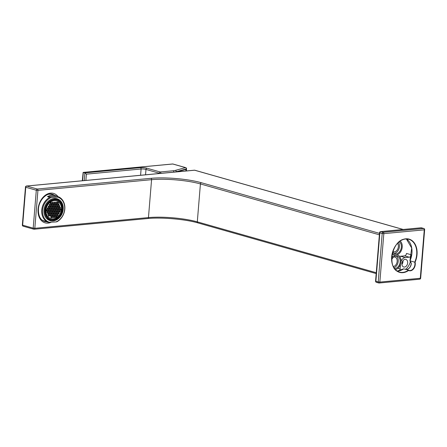 <?xml version="1.0" encoding="UTF-8"?>
<svg xmlns="http://www.w3.org/2000/svg" width="447" height="447" viewBox="0 0 447 447"><rect width="100%" height="100%" fill="white"/><g stroke="black" fill="none" stroke-linecap="round" stroke-linejoin="round"><path stroke-width="0.67" d="M404.468 267.071A3.934 2.799 105.9 0 0 407.603 263.473A3.934 2.799 105.9 0 0 405.859 259.444A3.934 2.799 105.9 0 0 405.105 259.377A3.934 2.799 105.9 0 0 401.97 262.976A3.934 2.799 105.9 0 0 403.714 267.004A3.934 2.799 105.9 0 0 404.468 267.071M401.914 264.434A3.934 2.799 105.9 0 0 402.976 260.69M410.871 258.271L411.162 254.762A2.313 1.648 -74.1 0 1 409.279 257.187L405.25 257.567A5.783 4.118 105.9 0 0 401.032 261.467M43.18 220.907A14.164 10.091 105.9 0 0 44.018 220.902M409.279 257.187L404.596 255.857L400.568 256.237A5.783 4.118 105.9 0 0 399.612 256.466M400.49 264.278L400.11 268.943A2.313 1.648 -74.1 0 1 399.26 270.837M404.596 255.857A2.313 1.648 105.9 0 0 406.479 253.432L411.162 254.762M405.541 269.334A11.561 8.236 105.9 0 0 410.273 261.953M393.343 266.541A4.911 3.503 105.9 0 0 397.087 261.942A4.911 3.503 105.9 0 0 394.891 257.031A4.911 3.503 105.9 0 0 393.941 256.947A4.911 3.503 105.9 0 0 393.846 256.958M394.567 268.552A6.359 4.531 105.9 0 0 394.986 268.535A6.359 4.531 105.9 0 0 400.048 262.713A6.359 4.531 105.9 0 0 397.238 256.198A6.359 4.531 105.9 0 0 396.008 256.086A6.359 4.531 105.9 0 0 391.689 259.629M394.019 267.753A6.359 4.531 105.9 0 0 398.093 262.21A6.359 4.531 105.9 0 0 396.215 256.075M391.684 257.947A7.515 5.353 -74.1 0 1 396.103 254.958A7.515 5.353 -74.1 0 1 397.551 255.086A7.515 5.353 -74.1 0 1 400.937 262.428A7.515 5.353 -74.1 0 1 395.433 269.58M397.556 243.364A4.911 3.503 -74.1 0 1 397.947 248.543A4.911 3.503 -74.1 0 1 394.36 251.851A4.911 3.503 -74.1 0 1 393.41 251.767A4.911 3.503 -74.1 0 1 392.835 251.527M399.216 241.81A6.359 4.531 -74.1 0 1 401.138 248.571A6.359 4.531 -74.1 0 1 396.193 253.823A6.359 4.531 -74.1 0 1 394.969 253.712A6.359 4.531 -74.1 0 1 392.74 251.823M398.489 242.436A6.359 4.531 -74.1 0 1 398.841 249.096A6.359 4.531 -74.1 0 1 394.243 253.27A6.359 4.531 -74.1 0 1 394.036 253.281M392.371 253.147A7.515 5.353 105.9 0 0 394.651 254.829A7.515 5.353 105.9 0 0 396.103 254.958A7.515 5.353 105.9 0 0 401.836 249.147A7.515 5.353 105.9 0 0 400.166 241.101M54.528 198.446A11.505 9.37 -69.8 0 1 57.579 198.915A11.505 9.37 -69.8 0 1 62.921 211.135A11.505 9.37 -69.8 0 1 52.673 220.969A11.505 9.37 -69.8 0 1 49.623 220.5A11.505 9.37 -69.8 0 1 44.281 208.28A11.505 9.37 -69.8 0 1 54.528 198.446M43.225 220.6A13.818 11.253 -69.8 0 1 42.906 220.488A13.818 11.253 -69.8 0 1 42.074 220.136M47.203 222.019A13.818 11.253 -69.8 0 1 46.304 221.74A13.818 11.253 -69.8 0 1 45.443 221.377L47.65 222.187A13.818 11.253 -69.8 0 1 41.75 210.096A13.818 11.253 -69.8 0 1 49.684 197.401L47.483 196.585A13.818 11.253 -69.8 0 1 52.193 195.255A13.818 11.253 -69.8 0 1 55.858 195.814A13.818 11.253 -69.8 0 1 56.719 196.183L58.926 196.993A13.818 11.253 -69.8 0 1 64.821 209.084A13.818 11.253 -69.8 0 1 56.886 221.785L55.814 221.958A13.237 10.778 110.2 0 0 64.653 209.224A13.237 10.778 110.2 0 0 57.847 197.172L51.388 197.457A13.237 10.778 110.2 0 0 42.549 210.191A13.237 10.778 110.2 0 0 49.354 222.243L55.814 221.958M46.304 221.74L43.538 220.723A13.818 11.253 -69.8 0 1 41.705 219.807M48.466 194.322A13.818 11.253 -69.8 0 1 49.421 194.233A13.818 11.253 -69.8 0 1 53.087 194.791L55.858 195.814M51.304 222.153A13.818 11.253 -69.8 0 1 49.969 222.304A13.818 11.253 -69.8 0 1 48.092 222.204M47.65 222.187L49.354 222.243M51.388 197.457L49.684 197.401M58.926 196.993L57.847 197.172M50.153 194.037A13.818 11.253 -69.8 0 1 52.461 194.562A13.818 11.253 -69.8 0 1 52.774 194.685M47.483 196.585L56.719 196.183M56.858 201.049A9.247 7.532 110.2 0 0 56.797 201.027A9.247 7.532 110.2 0 0 54.344 200.653A9.247 7.532 110.2 0 0 46.102 208.559A9.247 7.532 110.2 0 0 50.405 218.387A9.247 7.532 110.2 0 0 50.466 218.41M54.473 200.697A9.247 7.532 110.2 0 0 46.231 208.604A9.247 7.532 110.2 0 0 50.528 218.432A9.247 7.532 110.2 0 0 52.981 218.806A9.247 7.532 110.2 0 0 61.222 210.9A9.247 7.532 110.2 0 0 56.925 201.072A9.247 7.532 110.2 0 0 54.473 200.697M52.914 219.656A10.113 8.236 110.2 0 0 61.926 211.012A10.113 8.236 110.2 0 0 57.222 200.262A10.113 8.236 110.2 0 0 54.54 199.848A10.113 8.236 110.2 0 0 45.527 208.498A10.113 8.236 110.2 0 0 50.232 219.248A10.113 8.236 110.2 0 0 52.914 219.656M50.165 219.22A10.113 8.236 110.2 0 0 52.785 219.611A10.113 8.236 110.2 0 0 61.792 211.001A10.113 8.236 110.2 0 0 57.16 200.239M51.282 220.125A11.477 9.342 -69.8 0 1 50.612 220.181A11.477 9.342 -69.8 0 1 49.271 220.125L49.578 219.443M52.863 220.22A10.694 8.711 -69.8 0 1 50.03 219.79A10.694 8.711 -69.8 0 1 45.058 208.425A10.694 8.711 -69.8 0 1 54.59 199.284A10.694 8.711 -69.8 0 1 57.423 199.72A10.694 8.711 -69.8 0 1 62.396 211.079A10.694 8.711 -69.8 0 1 52.863 220.22M47.958 219.645L49.271 220.125M54.953 198.434A11.477 9.342 -69.8 0 1 55.244 198.686L58.026 199.708A11.477 9.342 -69.8 0 1 58.596 200.278M57.764 200.368L58.026 199.708M53.953 198.49L53.986 198.63A10.694 8.711 110.2 0 0 53.394 198.574M50.193 203.083L50.45 203.692L51.064 203.664L51.427 203.027L51.17 202.413L50.55 202.441L50.193 203.083M51.93 203.005L52.187 203.62L52.802 203.592L53.165 202.949L52.908 202.335L52.288 202.362L51.93 203.005M53.668 202.927L53.925 203.541L54.54 203.514L54.903 202.877L54.646 202.262L54.026 202.29L53.668 202.927M55.406 202.854L55.663 203.469L56.277 203.441L56.64 202.798L56.383 202.184L55.763 202.212L55.406 202.854M57.138 202.776L57.395 203.391L58.015 203.363L58.373 202.72L58.116 202.111L57.501 202.133L57.138 202.776M49.176 204.882L49.433 205.497L50.053 205.469L50.41 204.827L50.153 204.218L49.539 204.24L49.176 204.882M50.913 204.804L51.17 205.419L51.791 205.391L52.148 204.754L51.891 204.139L51.276 204.167L50.913 204.804M52.651 204.732L52.908 205.346L53.528 205.318L53.886 204.676L53.629 204.061L53.014 204.089L52.651 204.732M54.389 204.653L54.646 205.268L55.266 205.24L55.624 204.603L55.367 203.988L54.752 204.016L54.389 204.653M56.126 204.581L56.383 205.19L57.004 205.167L57.361 204.525L57.104 203.91L56.49 203.938L56.126 204.581M57.864 204.502L58.121 205.117L58.736 205.089L59.099 204.447L58.842 203.838L58.222 203.86L57.864 204.502M48.164 206.687L48.421 207.296L49.036 207.274L49.399 206.631L49.142 206.017L48.522 206.045L48.164 206.687M49.902 206.609L50.159 207.224L50.774 207.196L51.137 206.553L50.88 205.944L50.26 205.966L49.902 206.609M51.64 206.531L51.897 207.145L52.511 207.117L52.875 206.48L52.617 205.866L51.997 205.894L51.64 206.531M53.377 206.458L53.634 207.073L54.249 207.045L54.612 206.402L54.355 205.788L53.735 205.816L53.377 206.458M55.115 206.38L55.372 206.995L55.987 206.967L56.35 206.33L56.093 205.715L55.473 205.743L55.115 206.38M56.853 206.307L57.11 206.916L57.724 206.894L58.088 206.251L57.831 205.637L57.21 205.665L56.853 206.307M58.585 206.229L58.842 206.844L59.462 206.816L59.82 206.173L59.563 205.564L58.948 205.586L58.585 206.229M47.147 208.486L47.404 209.101L48.025 209.073L48.382 208.436L48.125 207.821L47.511 207.849L47.147 208.486M48.885 208.414L49.142 209.023L49.762 209L50.12 208.358L49.863 207.743L49.248 207.771L48.885 208.414M50.623 208.336L50.88 208.95L51.5 208.922L51.858 208.28L51.601 207.671L50.986 207.693L50.623 208.336M52.36 208.257L52.617 208.872L53.238 208.844L53.595 208.207L53.338 207.592L52.724 207.62L52.36 208.257M54.098 208.185L54.355 208.799L54.975 208.771L55.333 208.129L55.076 207.514L54.461 207.542L54.098 208.185M55.836 208.106L56.093 208.721L56.713 208.693L57.071 208.056L56.814 207.442L56.199 207.469L55.836 208.106M57.574 208.034L57.831 208.643L58.451 208.62L58.808 207.978L58.551 207.363L57.937 207.391L57.574 208.034M59.311 207.956L59.568 208.57L60.183 208.542L60.546 207.9L60.289 207.291L59.669 207.313L59.311 207.956M46.136 210.291L46.393 210.906L47.013 210.878L47.371 210.235L47.114 209.621L46.499 209.649L46.136 210.291M47.874 210.213L48.131 210.828L48.745 210.8L49.109 210.163L48.852 209.548L48.231 209.576L47.874 210.213M49.611 210.14L49.868 210.749L50.483 210.727L50.846 210.084L50.589 209.47L49.969 209.498L49.611 210.14M51.349 210.062L51.606 210.677L52.221 210.649L52.584 210.006L52.327 209.397L51.707 209.419L51.349 210.062M53.087 209.984L53.344 210.598L53.958 210.571L54.322 209.934L54.065 209.319L53.444 209.347L53.087 209.984M54.825 209.911L55.082 210.526L55.696 210.498L56.059 209.855L55.802 209.241L55.182 209.269L54.825 209.911M56.562 209.833L56.819 210.448L57.434 210.42L57.797 209.783L57.54 209.168L56.92 209.196L56.562 209.833M58.3 209.76L58.557 210.369L59.172 210.347L59.535 209.704L59.278 209.09L58.658 209.118L58.3 209.76M60.032 209.682L60.295 210.297L60.909 210.269L61.267 209.626L61.01 209.017L60.395 209.04L60.032 209.682M46.862 212.018L47.119 212.632L47.734 212.604L48.097 211.962L47.84 211.347L47.22 211.375L46.862 212.018M48.594 211.939L48.852 212.554L49.472 212.526L49.829 211.884L49.572 211.275L48.958 211.302L48.594 211.939M50.332 211.867L50.589 212.476L51.209 212.454L51.567 211.811L51.31 211.196L50.695 211.224L50.332 211.867M52.07 211.789L52.327 212.403L52.947 212.375L53.305 211.733L53.048 211.118L52.433 211.146L52.07 211.789M53.808 211.71L54.065 212.325L54.685 212.297L55.042 211.66L54.785 211.045L54.171 211.073L53.808 211.71M55.545 211.638L55.802 212.252L56.423 212.224L56.78 211.582L56.523 210.967L55.909 210.995L55.545 211.638M57.283 211.56L57.54 212.174L58.16 212.146L58.518 211.509L58.261 210.895L57.646 210.923L57.283 211.56M59.021 211.487L59.278 212.096L59.898 212.074L60.256 211.431L59.999 210.816L59.384 210.844L59.021 211.487M47.583 213.744L47.84 214.359L48.46 214.331L48.818 213.688L48.561 213.074L47.946 213.102L47.583 213.744M49.321 213.666L49.578 214.281L50.193 214.253L50.556 213.61L50.299 213.001L49.678 213.023L49.321 213.666M51.059 213.593L51.316 214.202L51.93 214.174L52.293 213.537L52.036 212.923L51.416 212.951L51.059 213.593M52.796 213.515L53.053 214.13L53.668 214.102L54.031 213.459L53.774 212.845L53.154 212.873L52.796 213.515M54.534 213.437L54.791 214.052L55.406 214.024L55.769 213.387L55.512 212.772L54.892 212.8L54.534 213.437M56.272 213.364L56.529 213.979L57.143 213.951L57.507 213.308L57.25 212.694L56.629 212.722L56.272 213.364M58.009 213.286L58.266 213.901L58.881 213.873L59.244 213.23L58.987 212.621L58.367 212.649L58.009 213.286M48.31 215.471L48.567 216.08L49.181 216.057L49.544 215.415L49.287 214.8L48.667 214.828L48.31 215.471M50.042 215.393L50.304 216.007L50.919 215.979L51.276 215.337L51.019 214.728L50.405 214.75L50.042 215.393M51.779 215.314L52.036 215.929L52.657 215.901L53.014 215.264L52.757 214.649L52.143 214.677L51.779 215.314M53.517 215.242L53.774 215.856L54.394 215.828L54.752 215.186L54.495 214.571L53.88 214.599L53.517 215.242M55.255 215.163L55.512 215.778L56.132 215.75L56.49 215.113L56.233 214.499L55.618 214.526L55.255 215.163M50.768 217.119L51.025 217.734L51.645 217.706L52.003 217.063L51.746 216.454L51.126 216.477L50.768 217.119M52.506 217.041L52.763 217.655L53.377 217.628L53.741 216.991L53.484 216.376L52.863 216.404L52.506 217.041M54.243 216.968L54.5 217.583L55.115 217.555L55.478 216.912L55.221 216.298L54.601 216.326L54.243 216.968M55.981 216.89L56.238 217.505L56.853 217.477L57.216 216.84L56.959 216.225L56.339 216.253L55.981 216.89M56.992 215.091L57.25 215.705L57.87 215.677L58.227 215.035L57.97 214.42L57.356 214.448L56.992 215.091M57.143 215.448L57.451 214.443M57.602 214.806L58.227 215.035M57.238 215.443L57.87 215.677M56.132 217.248L56.434 216.247M56.585 216.605L57.216 216.84M56.227 217.248L56.853 217.477M54.394 217.326L54.696 216.326M54.847 216.683L55.478 216.912M54.489 217.32L55.115 217.555M52.657 217.404L52.958 216.398M53.109 216.756L53.741 216.991M52.752 217.398L53.377 217.628M50.919 217.477L51.221 216.477M51.371 216.834L52.003 217.063M51.014 217.477L51.645 217.706M55.406 215.521L55.713 214.521M55.864 214.878L56.49 215.113M55.501 215.521L56.132 215.75M53.668 215.599L53.975 214.599M54.126 214.957L54.752 215.186M53.763 215.594L54.394 215.828M51.93 215.677L52.238 214.672M52.388 215.029L53.014 215.264M52.025 215.672L52.657 215.901M50.193 215.75L50.5 214.75M50.651 215.108L51.276 215.337M50.287 215.75L50.919 215.979M48.455 215.828L48.762 214.823M48.913 215.186L49.544 215.415M48.55 215.823L49.181 216.057M58.16 213.644L58.462 212.643M58.613 213.001L59.244 213.23M58.25 213.644L58.881 213.873M56.423 213.722L56.724 212.716M56.875 213.079L57.507 213.308M56.518 213.716L57.143 213.951M54.685 213.8L54.987 212.794M55.137 213.152L55.769 213.387M54.78 213.795L55.406 214.024M52.947 213.873L53.249 212.873M53.4 213.23L54.031 213.459M53.042 213.867L53.668 214.102M51.209 213.951L51.511 212.945M51.662 213.303L52.293 213.537M51.304 213.945L51.93 214.174M49.472 214.024L49.773 213.023M49.924 213.381L50.556 213.61M49.567 214.024L50.193 214.253M47.734 214.102L48.036 213.096M48.187 213.459L48.818 213.688M47.829 214.096L48.46 214.331M59.172 211.844L59.473 210.839M59.624 211.196L60.256 211.431M59.267 211.839L59.898 212.074M57.434 211.917L57.741 210.917M57.886 211.275L58.518 211.509M57.529 211.917L58.16 212.146M55.696 211.995L56.004 210.99M56.154 211.353L56.78 211.582M55.791 211.99L56.423 212.224M53.958 212.074L54.266 211.068M54.417 211.425L55.042 211.66M54.053 212.068L54.685 212.297M52.221 212.146L52.528 211.146M52.679 211.504L53.305 211.733M52.316 212.141L52.947 212.375M50.483 212.224L50.79 211.219M50.941 211.576L51.567 211.811M50.578 212.219L51.209 212.454M48.745 212.297L49.053 211.297M49.204 211.654L49.829 211.884M48.84 212.297L49.472 212.526M47.008 212.375L47.315 211.37M47.466 211.733L48.097 211.962M47.103 212.37L47.734 212.604M60.183 210.04L60.49 209.04M60.641 209.397L61.267 209.626M60.278 210.034L60.909 210.269M58.445 210.118L58.753 209.112M58.903 209.47L59.535 209.704M58.54 210.112L59.172 210.347M56.713 210.191L57.015 209.19M57.166 209.548L57.797 209.783M56.803 210.191L57.434 210.42M54.975 210.269L55.277 209.263M55.428 209.626L56.059 209.855M55.07 210.263L55.696 210.498M53.238 210.347L53.539 209.341M53.69 209.699L54.322 209.934M53.333 210.341L53.958 210.571M51.5 210.42L51.802 209.419M51.953 209.777L52.584 210.006M51.595 210.414L52.221 210.649M49.762 210.498L50.064 209.492M50.215 209.85L50.846 210.084M49.857 210.492L50.483 210.727M48.025 210.571L48.326 209.57M48.477 209.928L49.109 210.163M48.12 210.571L48.745 210.8M46.287 210.649L46.589 209.643M46.739 210.006L47.371 210.235M46.382 210.643L47.013 210.878M59.462 208.313L59.764 207.313M59.915 207.671L60.546 207.9M59.557 208.308L60.183 208.542M57.724 208.391L58.026 207.386M58.177 207.743L58.808 207.978M57.819 208.386L58.451 208.62M55.987 208.464L56.294 207.464M56.439 207.821L57.071 208.056M56.082 208.464L56.713 208.693M54.249 208.542L54.556 207.537M54.702 207.9L55.333 208.129M54.344 208.537L54.975 208.771M52.511 208.62L52.819 207.615M52.969 207.972L53.595 208.207M52.606 208.615L53.238 208.844M50.774 208.693L51.081 207.693M51.232 208.051L51.858 208.28M50.869 208.688L51.5 208.922M49.036 208.771L49.343 207.766M49.494 208.123L50.12 208.358M49.131 208.766L49.762 209M47.298 208.844L47.605 207.844M47.756 208.201L48.382 208.436M47.393 208.844L48.025 209.073M58.736 206.587L59.043 205.586M59.194 205.944L59.82 206.173M58.831 206.587L59.462 206.816M56.998 206.665L57.305 205.659M57.456 206.017L58.088 206.251M57.093 206.659L57.724 206.894M55.266 206.737L55.568 205.737M55.719 206.095L56.35 206.33M55.355 206.737L55.987 206.967M53.528 206.816L53.83 205.81M53.981 206.173L54.612 206.402M53.623 206.81L54.249 207.045M51.791 206.894L52.092 205.888M52.243 206.246L52.875 206.48M51.886 206.888L52.511 207.117M50.053 206.967L50.355 205.966M50.505 206.324L51.137 206.553M50.148 206.961L50.774 207.196M48.315 207.045L48.617 206.039M48.768 206.397L49.399 206.631M48.41 207.039L49.036 207.274M58.015 204.86L58.317 203.86M58.468 204.218L59.099 204.447M58.11 204.86L58.736 205.089M56.277 204.938L56.579 203.933M56.73 204.296L57.361 204.525M56.372 204.933L57.004 205.167M54.54 205.011L54.847 204.011M54.992 204.368L55.624 204.603M54.635 205.011L55.266 205.24M52.802 205.089L53.109 204.089M53.254 204.447L53.886 204.676M52.897 205.084L53.528 205.318M51.064 205.167L51.371 204.162M51.522 204.519L52.148 204.754M51.159 205.162L51.791 205.391M49.326 205.24L49.634 204.24M49.785 204.597L50.41 204.827M49.421 205.24L50.053 205.469M57.289 203.134L57.596 202.133M57.747 202.491L58.373 202.72M57.384 203.134L58.015 203.363M55.551 203.212L55.858 202.206M56.009 202.569L56.64 202.798M55.646 203.206L56.277 203.441M53.819 203.29L54.121 202.284M54.271 202.642L54.903 202.877M53.908 203.284L54.54 203.514M52.081 203.363L52.383 202.362M52.534 202.72L53.165 202.949M52.176 203.357L52.802 203.592M50.343 203.441L50.645 202.435M50.796 202.793L51.427 203.027M50.438 203.435L51.064 203.664M415.084 262.205A6.012 4.286 -74.1 0 1 413.604 268.809A6.012 4.286 -74.1 0 1 408.614 270.463L408.474 270.167L408.614 270.463A17.282 12.315 -74.1 0 1 402.959 272.664A17.282 12.315 -74.1 0 1 391.673 256.936A17.282 12.315 -74.1 0 1 405.742 238.821A17.282 12.315 -74.1 0 1 415.084 262.205L414.743 262.171A17.053 12.153 105.9 0 0 408.86 239.296A17.053 12.153 105.9 0 0 405.569 239.005A17.053 12.153 105.9 0 0 391.985 254.617A17.053 12.153 105.9 0 0 399.534 272.1A17.053 12.153 105.9 0 0 402.82 272.391A17.053 12.153 105.9 0 0 408.474 270.167L403.714 268.815A17.053 12.153 -74.1 0 1 398.065 271.038A17.053 12.153 -74.1 0 1 397.26 271.083M410.095 261.339L411.335 263.49A5.783 4.118 -74.1 0 1 406.636 269.507A5.783 4.118 -74.1 0 1 406.619 269.507L406.15 269.507M409.927 260.78L411.698 248.035L406.379 238.966A17.053 12.153 -74.1 0 1 409.983 260.819L414.743 262.171A5.783 4.118 105.9 0 1 410.223 270.53A5.783 4.118 105.9 0 1 409.106 270.429L408.497 270.178M410.681 262.048L409.927 260.785M177.029 171.832L185.969 169.385L185.835 171.005M84.237 180.577L84.869 172.877L83.31 172.436L82.628 180.728M186.243 170.966L186.41 168.932A1.157 1.011 -105.3 0 0 185.488 167.619L175.297 170.413A10.404 1.95 4.7 0 1 173.168 170.76L160.194 171.983L146.929 168.212A4.626 0.866 -175.3 0 0 140.414 167.642L84.869 172.877L86.405 174.151L85.885 180.42M82.304 180.761L83.136 172.413L172.777 164.004L185.488 167.619A1.157 0.821 105.9 0 1 185.706 167.636L173 164.027A1.157 0.821 105.9 0 0 172.777 164.004A1.157 0.782 84.6 0 0 172.576 163.988A1.157 0.782 84.6 0 0 172.38 164.043M54.663 195.373A14.164 10.091 105.9 0 0 52.4 194.277C46.829 192.216 38.917 200.049 38.442 209.056C38.258 215.823 40.331 219.98 44.655 221.528A14.164 10.091 105.9 0 0 46.466 221.801M51.427 222.153A15.321 10.912 -74.1 0 1 38.073 209.185A15.321 10.912 -74.1 0 1 46.091 194.708A15.321 10.912 -74.1 0 1 58.054 196.674M379.374 234.809L200.418 183.935A34.682 6.498 4.7 0 0 151.572 179.677L37.934 190.383L34.816 228.3L148.454 217.594A34.682 6.498 -175.3 0 1 197.3 221.852L200.418 183.935A1.157 0.821 -74.1 0 1 201.362 182.722L379.497 233.368M198.055 222.902A1.157 0.821 -74.1 0 1 197.831 222.885A1.157 0.821 -74.1 0 1 197.3 221.852L376.262 272.726M147.577 218.505A1.157 0.782 -95.4 0 0 147.778 218.522A1.157 0.782 -95.4 0 0 148.454 217.594L151.572 179.677A1.157 0.782 -95.4 0 0 150.885 178.325A35.838 6.716 -175.3 0 1 201.362 182.722M403.105 229.484L194.624 170.218L26.714 186.036L37.246 189.031A1.157 0.821 105.9 0 0 36.308 190.243L25.77 187.248L22.652 225.165L33.19 228.16L36.308 190.243L37.934 190.383A1.157 0.782 84.6 0 0 37.246 189.031L150.885 178.325M400.568 256.237L405.25 257.567M397.869 268.306L400.11 268.943M22.35 224.992A1.157 1.157 0 0 0 23.188 226.199A1.157 0.821 105.9 0 1 22.652 225.165L22.35 224.992L25.468 187.075L25.77 187.248A1.157 0.821 105.9 0 1 26.714 186.036A1.157 0.782 -95.4 0 0 26.513 186.019L194.423 170.195A1.157 0.782 -95.4 0 1 194.624 170.218A1.157 0.821 -74.1 0 1 194.847 170.234A1.157 1.157 0 0 0 194.423 170.195A1.157 0.782 -95.4 0 0 194.227 170.251M33.944 229.21A1.157 0.782 -95.4 0 0 34.145 229.233A1.157 0.782 -95.4 0 0 34.816 228.3L33.19 228.16A1.157 0.821 105.9 0 0 33.721 229.194A1.157 0.821 105.9 0 0 33.944 229.21M408.519 270.189A5.783 4.118 105.9 0 0 409.106 270.429M379.844 282.085L420.297 278.274L424.276 229.831L383.828 233.641L379.844 282.085L378.218 281.945L382.196 233.502L379.861 232.837L375.877 281.28L378.218 281.945A1.157 0.821 105.9 0 0 378.749 282.973A1.157 0.821 105.9 0 0 378.972 282.996A1.157 0.782 84.6 0 0 379.173 283.012A1.157 0.782 84.6 0 0 379.844 282.085M383.14 232.289L423.588 228.478L421.247 227.814L380.799 231.624L383.14 232.289A1.157 0.821 105.9 0 0 382.196 233.502L383.828 233.641A1.157 0.782 84.6 0 0 383.14 232.289M409.983 260.819A5.783 4.118 -74.1 0 1 410.117 261.45M379.553 232.663L379.861 232.837A1.157 0.821 105.9 0 1 380.799 231.624A1.157 0.782 84.6 0 0 380.598 231.607A1.157 1.157 0 0 0 379.553 232.663L375.569 281.102A1.157 1.157 0 0 0 376.408 282.308A1.157 0.821 105.9 0 1 375.877 281.28L375.569 281.102M420.856 227.847A1.157 0.782 84.6 0 1 421.046 227.791A1.157 0.782 84.6 0 1 421.247 227.814A1.157 0.821 105.9 0 1 421.471 227.83A1.157 1.157 0 0 0 421.046 227.791L380.598 231.607M423.588 228.478A1.157 0.782 84.6 0 1 424.276 229.831L424.65 229.702A1.157 1.157 0 0 0 423.812 228.495A1.157 0.821 105.9 0 0 423.588 228.478M419.621 279.202A1.157 1.157 0 0 0 420.666 278.146L420.297 278.274A1.157 0.782 84.6 0 1 419.621 279.202L379.173 283.012A1.157 1.157 0 0 1 378.749 282.973L376.408 282.308M406.139 269.502L406.574 269.507C409.128 268.971 410.692 266.954 411.274 263.456L410.899 262.233L410.402 261.964M186.371 170.955L186.544 168.843L176.219 171.726A11.561 2.168 -175.3 0 1 173.855 172.112L160.875 173.358M176.202 171.911L176.219 171.726A1.157 1.011 74.7 0 0 175.297 170.413M159.227 173.514L159.249 173.196L145.985 169.424A3.47 0.648 4.7 0 0 141.101 169L86.405 174.151M145.543 174.799L145.985 169.424A1.157 0.821 105.9 0 1 146.929 168.212M140.587 175.269L141.101 169A1.157 0.782 84.6 0 0 140.414 167.642M159.249 173.196L160.881 173.335A1.157 0.782 84.6 0 0 160.194 171.983A1.157 0.821 105.9 0 0 159.249 173.196M173.168 170.76A1.157 0.782 84.6 0 1 173.855 172.112M376.19 273.586L197.831 222.885C185.449 219.22 161.317 217.113 147.778 218.522L34.145 229.233A1.157 1.157 0 0 1 33.721 229.194L23.188 226.199M403.216 229.473L194.847 170.234M26.513 186.019A1.157 1.157 0 0 0 25.468 187.075M397.551 255.086L396.729 254.851M394.651 254.829L392.148 254.114M52.461 194.562L51.047 194.043M46.667 218.549L50.03 219.79M54.059 198.479L57.423 199.72M399.534 272.1C386.186 269.513 391.678 239.223 405.608 239.005L408.86 239.296M397.249 271.078L403.624 268.831M423.812 228.495L421.471 227.83M424.65 229.702L420.666 278.146M83.136 172.413L172.576 163.988A1.157 1.157 0 0 1 173 164.027M186.544 168.843A1.157 1.157 0 0 0 185.706 167.636"/></g></svg>
